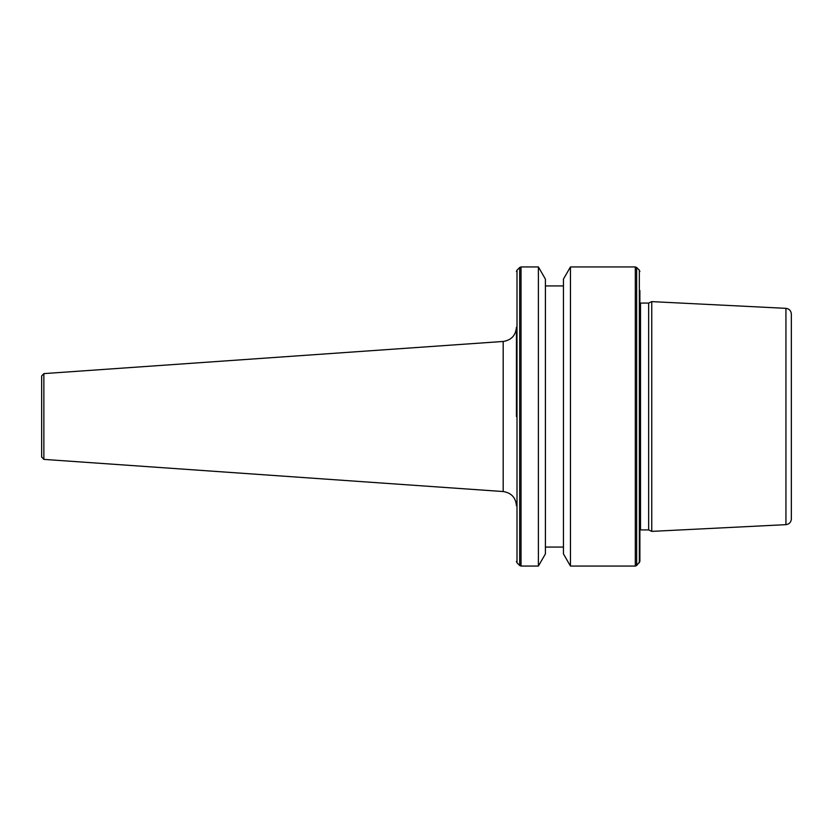 <?xml version="1.0" encoding="UTF-8"?>
<svg xmlns="http://www.w3.org/2000/svg" width="833" height="833" viewBox="0 0 833 833"><rect width="100%" height="100%" fill="white"/><g stroke="black" fill="none" stroke-linecap="round" stroke-linejoin="round"><path stroke-width="1.25" d="M41.65 457.015L41.65 375.985L43.857 373.611L43.857 459.389L41.65 457.015M43.857 459.389L503.194 491.543L503.194 341.457C511.316 340.176 515.731 335.439 516.439 327.254L516.439 416.5M648.647 416.5L648.647 529.923L651.76 531.381L651.76 301.619L648.647 303.077L648.647 416.5M639.89 290.561L639.89 561.473L636.651 565.503L636.651 267.497L635.308 266.935L635.308 566.065L636.651 565.503M570.459 566.065L563.452 553.914L563.452 279.086L570.459 266.935L570.459 566.065L635.308 566.065M538.389 266.935L545.407 279.086L545.407 553.914L538.389 566.065L538.389 266.935L521.031 266.935L521.031 566.065L538.389 566.065M785.935 524.655L785.935 308.345C789.247 308.804 791.048 310.709 791.35 314.031L791.35 518.969C791.048 522.291 789.247 524.196 785.935 524.655L651.76 531.381M639.89 302.993L640.515 303.077L640.515 529.923L648.647 529.923M636.651 267.497L639.338 270.184L639.338 562.816M519.688 565.503L517.001 562.816L517.001 270.184L519.688 267.497L519.688 565.503L521.031 566.065M545.407 547.073L563.452 547.073M517.001 562.816L516.439 561.473M785.935 308.345L651.76 301.619M517.001 270.184L516.439 271.527M519.688 267.497L521.031 266.935M545.407 285.927L563.452 285.927M570.459 266.935L635.308 266.935M639.338 270.184L639.89 271.527M640.515 529.923L639.89 530.007M640.515 303.077L648.647 303.077M43.857 373.611L503.194 341.457M503.194 491.543C511.316 492.824 515.731 497.561 516.439 505.746"/></g></svg>
